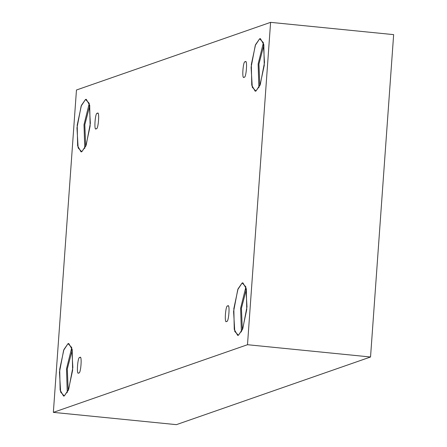 <?xml version="1.0" encoding="UTF-8"?>
<svg xmlns="http://www.w3.org/2000/svg" width="447" height="447" viewBox="0 0 447 447"><rect width="100%" height="100%" fill="white"/><g stroke="black" fill="none" stroke-linecap="round" stroke-linejoin="round"><path stroke-width="0.67" d="M245.224 61.859C243.101 59.954 241.615 80.639 244.129 77.119C241.615 80.639 243.101 59.954 245.224 61.859C247.739 58.339 246.252 79.024 244.129 77.119C246.252 79.024 247.739 58.339 245.224 61.859L245.442 61.831M97.329 113.398C95.205 111.493 93.719 132.178 96.234 128.658C93.719 132.178 95.205 111.493 97.329 113.398C99.843 109.873 98.357 130.563 96.234 128.658C98.357 130.563 99.843 109.873 97.329 113.398L97.547 113.37M79.823 357.594C77.7 355.689 76.213 376.38 78.728 372.859C76.213 376.38 77.7 355.689 79.823 357.594C82.337 354.074 80.857 374.765 78.728 372.859C80.857 374.765 82.337 354.074 79.823 357.594L80.041 357.566M227.719 306.055C225.595 304.156 224.115 324.84 226.623 321.32C224.115 324.84 225.595 304.156 227.719 306.055C230.233 302.535 228.752 323.226 226.623 321.32C228.752 323.226 230.233 302.535 227.719 306.055L227.936 306.027M85.539 99.435L81.427 105.336L77.208 125.115L77.633 145.895L81.041 151.857L81.79 151.762L78.147 147.929L76.968 127.931L81.147 106.068L85.539 99.435L89.182 103.268L90.361 123.266L86.182 145.13L81.79 151.762L85.908 145.856L90.121 126.082L89.696 105.296L86.288 99.335L85.539 99.435M84.768 148.382L84.002 124.679L89.249 103.48L84.002 124.679L84.768 148.382M89.769 105.643L84.813 124.747L85.701 146.365L84.813 124.747L89.769 105.643M259.668 38.755L255.55 44.661L251.337 64.435L251.762 85.221L255.17 91.177L255.919 91.082L252.276 87.249L251.097 67.251L255.276 45.387L259.668 38.755L263.311 42.588L264.49 62.586L260.31 84.449L255.919 91.082L260.031 85.181L264.25 65.402L263.825 44.622L260.417 38.66L259.668 38.755M258.891 87.701L258.131 63.999L263.378 42.8L258.131 63.999L258.891 87.701M263.892 44.968L258.942 64.066L259.83 85.684L258.942 64.066L263.892 44.968M242.162 282.957L238.05 288.857L233.831 308.637L234.256 329.417L237.664 335.379L238.413 335.284L234.77 331.451L233.591 311.453L237.77 289.589L242.162 282.957L245.805 286.79L246.984 306.787L242.805 328.651L238.413 335.284L242.525 329.378L246.744 309.603L246.319 288.818L242.911 282.856L242.162 282.957M241.386 331.903L240.626 308.201L245.872 287.002L240.626 308.201L241.386 331.903M246.392 289.164L241.436 308.268L242.324 329.88L241.436 308.268L246.392 289.164M68.039 343.631L63.921 349.537L59.702 369.311L60.127 390.097L63.541 396.059L64.284 395.964L60.641 392.131L59.462 372.133L63.642 350.264L68.039 343.631L71.682 347.464L72.855 367.462L68.682 389.326L64.284 395.964L68.402 390.058L72.621 370.278L72.19 349.498L68.782 343.536L68.039 343.631M67.262 392.583L66.502 368.876L71.743 347.682L66.502 368.876L67.262 392.583M72.263 349.845L67.307 368.948L68.195 390.561L67.307 368.948L72.263 349.845M176.403 424.65L370.535 356.997L247.493 344.715L53.355 412.369L176.403 424.65L53.355 412.369L76.465 90.003L270.597 22.35L247.493 344.715L370.535 356.997L393.645 34.631L270.597 22.35L393.645 34.631L370.535 356.997L176.403 424.65M53.355 412.369L247.493 344.715L270.597 22.35L76.465 90.003L53.355 412.369"/></g></svg>
